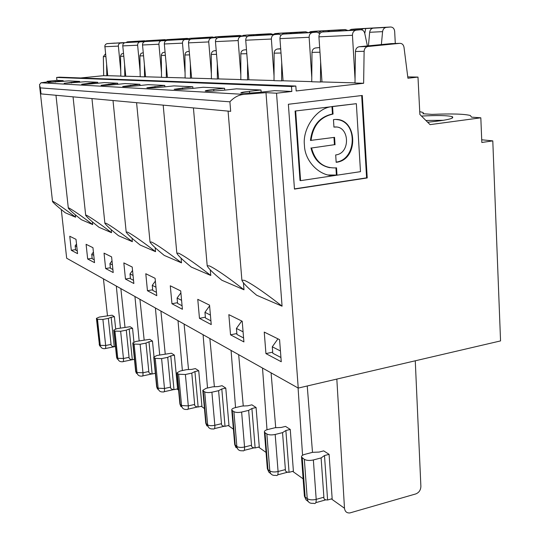 <?xml version="1.0" encoding="UTF-8"?>
<svg xmlns="http://www.w3.org/2000/svg" width="540" height="540" viewBox="0 0 540 540"><rect width="100%" height="100%" fill="white"/><g stroke="black" fill="none" stroke-linecap="round" stroke-linejoin="round"><path stroke-width="0.81" d="M107.487 315.887L103.437 278.843M63.268 81.439L63.187 80.642L48.263 82.404L68.614 80.899L79.603 81.419L64.159 83.275L85.57 81.702L97.679 82.276L81.668 84.233C82.613 84.523 87.257 84.267 95.614 83.477L104.267 82.586L117.666 83.221L101.061 85.3C102.188 85.61 107.143 85.347 115.931 84.503L124.983 83.565L139.9 84.274L122.661 86.481C124.004 86.819 129.31 86.549 138.578 85.658L148.075 84.659L164.781 85.448L146.867 87.804C148.48 88.182 154.184 87.898 163.984 86.947L173.961 85.88L192.8 86.771L174.17 89.296C176.114 89.721 182.291 89.417 192.685 88.405L203.189 87.264L224.593 88.277L213.719 89.471C208.103 90.106 205.274 90.612 205.214 90.997C207.576 91.469 214.292 91.152 225.362 90.058L236.446 88.837L260.989 89.998L249.487 91.287C243.581 91.969 240.692 92.522 240.827 92.948C243.722 93.474 251.08 93.15 262.906 91.969L274.637 90.646L291.843 91.456L291.492 86.528L56.612 77.443L59.407 77.166L295.839 86.042L296.183 90.963L363.629 83.282L354.989 83.025L355.442 51.496C355.671 48.816 356.913 47.237 359.168 46.744L367.895 46.501C365.614 47 364.358 48.607 364.122 51.313L363.629 83.282M65.286 212.767C58.577 207.488 54.331 203.796 52.549 201.677L53.062 201.413C58.34 204.41 65.853 209.682 75.6 217.215L65.286 212.767M75.337 214.819L75.6 217.215M61.29 209.588L66.67 258.221L298.235 388.078L276.534 93.204L265.99 92.657L243.992 94.385C238.795 94.79 234.097 97.267 229.898 101.81L40.365 87.892L39.461 84.76L41.04 82.775M244.06 94.379L41.06 82.762L50.841 81.527L47.102 81.331L56.93 80.345L56.612 77.443M145.685 40.905L141.595 41.033L140.11 41.722M124.828 42.714L119.88 43.139L118.739 44.213L118.328 45.448L120.758 71.078M289.062 472.311L285.876 430.515L282.548 432.628L285.383 469.577C285.154 471.305 286.382 472.217 289.062 472.311L293.024 471.258M282.548 432.628L275.184 434.464C271.647 435.186 268.873 435.024 266.854 433.971L265.019 432.729L267.962 469.55L268.853 472.142L270.864 473.742M285.876 430.515L290.257 429.428L285.525 426.391L281.178 427.471L275.069 427.727L267.786 429.523C265.417 430.164 264.29 430.974 264.404 431.966L265.019 432.729M241.751 321.01L236.425 328.428L243.088 331.837M318.782 32.575L321.273 31.023L332.019 30.348L329.798 30.55L327.78 31.536M323.264 31.907L323.467 30.82M319.876 33.52L316.784 32.137L298.397 33.21M290.257 429.428L293.402 471.157M243.587 337.959L236.932 334.476L236.425 328.428M347.78 30.456L345.195 29.545L341.105 29.916L339.019 30.956M345.195 29.545L314.827 31.246M314.611 31.259L310.675 31.617L308.704 32.575M297.554 33.176L283.244 34.101C281.07 34.594 279.97 36.106 279.943 38.637L283.061 80.791L311.742 81.628M316.784 32.137L312.599 32.515C310.331 33.035 309.177 34.627 309.13 37.287L311.776 77.402M275.724 427.7L271.08 372.85M298.087 387.997L302.562 455.274M221.859 280.247C213.131 273.078 208.244 268.259 207.198 265.788L209.237 265.849C216.446 268.981 233.071 281.151 243.999 289.784L221.859 280.247M243.439 282.872L243.999 289.784M230.54 334.827L228.839 314.644L242.21 321.239L243.911 341.928L230.54 334.827L236.851 333.531M224.748 90.126L224.593 88.277M319.653 47.547L315.502 47.959C313.369 48.418 312.201 49.889 311.992 52.38L311.742 81.763L320.436 82.013L320.632 61.931M283.055 80.723L281.63 80.879L281.718 62.62M407.761 76.903L417.987 77.085L419.87 114.453L430.056 124.639L480.823 117.801L471.562 117.153L470.3 115.493C464.225 113.947 451.46 113.576 432 114.379L422.921 113.738L423.434 113.144L423.023 112.502L419.729 111.618M281.961 34.526L284.317 33.082L293.935 32.474L291.823 32.663L289.899 33.595M286.234 33.831L286.409 32.893M281.198 35.107L278.627 34.202L262.548 35.154M209.601 305.876L204.944 312.302L210.411 315.103M255.137 447.95L251.91 408.503L248.636 410.393L251.512 445.257C251.282 446.877 252.491 447.775 255.137 447.95L258.802 447.019M248.636 410.393L241.63 412.054C238.275 412.715 235.697 412.58 233.894 411.649L232.274 410.555L235.231 445.311L237.938 449.26M251.91 408.503L256.082 407.511L251.897 404.831L247.752 405.803L242.035 406.06L235.096 407.693C232.828 408.274 231.714 409.003 231.755 409.887L232.274 410.555M308.104 32.602L305.64 31.759L301.745 32.11L299.714 33.143M305.64 31.759L278.728 33.264L274.975 33.602L273.098 34.506M261.738 35.12L248.852 35.957C246.787 36.423 245.741 37.847 245.727 40.217L248.873 79.799L274.016 80.528M278.627 34.202L274.644 34.567C272.491 35.053 271.404 36.544 271.37 39.035L274.037 75.951M210.911 320.855L205.45 317.993L204.944 312.302M256.082 407.511L259.274 446.904M280.685 48.701L277.439 49.012C275.407 49.444 274.307 50.828 274.124 53.156L274.016 80.656L281.63 80.879M248.866 79.738L247.543 79.88L247.55 63.16M192.935 88.378L192.8 86.771M191.302 267.077C182.925 260.26 178.106 255.636 176.837 253.199L178.497 253.166C184.862 255.94 200.387 267.32 210.769 275.468L191.302 267.077M210.283 269.872L210.769 275.468M199.469 318.337L197.768 299.336L209.54 305.134L211.241 324.581L199.469 318.337L205.376 317.169M243.263 406.006L238.667 354.672M262.514 368.044L267.003 429.745M225.032 426.33L221.798 388.982L218.592 390.69L221.474 423.691C221.251 425.216 222.44 426.094 225.032 426.33L228.46 425.5M218.592 390.69L211.903 392.209C208.717 392.81 206.314 392.702 204.687 391.878L203.249 390.899L206.206 423.799L208.737 427.532M221.798 388.982L225.774 388.078L222.055 385.695L218.099 386.586L212.713 386.836L206.091 388.327L202.81 390.312L203.249 390.899M180.893 292.835L177.093 298.033L181.582 300.334M249.73 35.876L251.654 34.904L253.645 34.722L260.321 34.351L258.302 34.533L256.473 35.404M253.49 35.566L253.645 34.722M247.219 36.639L245.059 36.025L230.884 36.868M225.774 388.078L228.98 425.378M182.081 305.762L177.593 303.406L177.093 298.033M273.125 34.479L270.803 33.709L267.091 34.04L265.154 35.012M270.803 33.709L246.935 35.046L243.351 35.363L241.569 36.214M230.114 36.835L218.43 37.604C216.459 38.043 215.467 39.38 215.46 41.62L218.606 78.921L240.827 79.562M245.059 36.025L241.265 36.369C239.22 36.828 238.187 38.232 238.167 40.568L240.82 74.756M214.38 386.755L209.857 338.519M231.073 350.413L235.548 407.585M164.261 255.42C156.215 248.927 151.477 244.478 150.039 242.089L151.396 241.988C157.066 244.458 171.632 255.143 181.507 262.859L164.261 255.42M181.082 258.181L181.507 262.859M171.963 303.743L170.282 285.795L180.718 290.932L182.405 309.285L171.963 303.743L177.525 302.684M164.909 86.846L164.781 85.448M246.483 49.7L243.952 49.943C242.021 50.348 240.975 51.644 240.813 53.838L240.827 79.684L247.543 79.88M218.599 78.867L217.364 78.995L217.31 63.578M220.786 37.388L222.568 36.524L224.471 36.349L230.431 36.018L226.76 37.017M224.329 37.152L224.471 36.349M217.127 38.063L215.298 37.645L202.723 38.387M155.378 281.097L152.267 285.316L155.966 287.213M198.146 407.018L194.92 371.561L191.788 373.113L194.657 404.44C194.441 405.877 195.608 406.735 198.146 407.018L201.373 406.276M191.788 373.113L185.396 374.504L178.632 374.233L177.336 373.356L180.272 404.595L182.655 408.132M194.92 371.561L198.727 370.73L195.386 368.59L191.606 369.414L186.523 369.657L180.185 371.027L176.965 372.836L177.336 373.356M241.853 35.971L239.882 35.438L236.405 35.748L234.495 36.673M239.882 35.438L218.572 36.632L215.143 36.936L213.442 37.739M201.987 38.367L191.322 39.069C189.439 39.481 188.494 40.75 188.501 42.863L191.619 78.131L211.39 78.712M215.298 37.645L211.687 37.969C209.736 38.401 208.751 39.724 208.744 41.931L211.37 73.771M156.458 292.349L152.759 290.412L152.267 285.316M198.727 370.73L201.919 406.148M216.216 50.584L214.265 50.767C212.429 51.152 211.43 52.373 211.282 54.439L211.39 78.82L217.364 78.995M191.612 78.091L190.465 78.206L190.357 63.909M140.022 85.502L139.9 84.274M140.157 245.038C132.422 238.829 127.771 234.549 126.212 232.214L127.332 232.058C132.408 234.286 146.131 244.35 155.547 251.667L140.157 245.038M155.169 247.685L155.547 251.667M147.454 290.729L145.793 273.726L155.108 278.316L156.782 295.677L147.454 290.729L152.698 289.771M188.528 369.562L184.086 324.068M203.081 334.719L207.515 388.004M173.981 389.664L170.775 355.914L167.724 357.332L170.566 387.139C170.357 388.503 171.497 389.347 173.981 389.664L177.039 388.982M167.724 357.332L161.602 358.614L155.237 358.391L154.076 357.608L156.978 387.335L159.226 390.697M170.775 355.914L174.42 355.151L171.416 353.221L156.911 355.482L153.758 357.136L154.076 357.608M132.55 270.486L130.005 273.915L133.049 275.474M194.852 38.752L196.506 37.976L203.681 37.51L200.171 38.462M198.194 38.57L198.329 37.814M190.303 39.373L177.512 39.758M174.42 355.151L177.599 388.861M133.535 280.348L130.491 278.755L130.005 273.915M213.941 37.355L212.254 36.983L208.926 37.28L207.151 38.104M212.254 36.983L189.891 38.34L188.197 39.11M176.803 39.73L167.015 40.379C165.213 40.777 164.315 41.978 164.322 43.983L167.414 77.429L185.112 77.942M188.744 39.083L185.288 39.393C183.425 39.805 182.493 41.053 182.486 43.139L185.072 72.934M165.247 354.105L160.9 311.067M178.004 320.652L182.372 370.555M118.544 235.724C111.092 229.777 106.542 225.659 104.888 223.371L105.813 223.175C110.396 225.194 123.356 234.711 132.361 241.677L118.544 235.724M132.017 238.221L132.361 241.677M125.469 279.065L123.836 262.906L132.206 267.03L133.853 283.514L125.469 279.065L130.437 278.181M117.774 84.314L117.666 83.221M189.25 51.361L187.778 51.503C186.017 51.867 185.072 53.028 184.93 54.979L185.112 78.05L190.465 78.206M167.407 77.389L166.327 77.504L166.185 64.172M171.436 40.021L173.016 39.285L179.604 38.86L176.236 39.764M174.643 39.845L174.771 39.13M166.232 40.581L154.805 40.986M112.003 260.854L109.931 263.628L112.421 264.904M152.145 373.984L148.979 341.779L145.996 343.082L148.804 371.52C148.608 372.816 149.722 373.633 152.145 373.984L155.338 373.302M145.996 343.082L140.123 344.27L134.116 344.095L133.07 343.379L135.931 371.743L138.065 374.942M148.979 341.779L152.476 341.078L149.756 339.329L135.884 341.435L132.793 342.961L133.07 343.379M188.872 38.637L184.174 38.664L182.554 39.42M187.421 38.374L167.042 39.616L165.389 40.379M154.13 40.959L145.098 41.56C143.37 41.938 142.513 43.085 142.526 44.989L145.571 76.795L161.507 77.261M164.896 40.379L161.588 40.675C159.8 41.067 158.909 42.248 158.915 44.233L161.453 72.225M112.901 269.548L110.41 268.245L109.931 263.628M152.476 341.078L153.994 356.656M165.071 52.063L162.506 52.778L161.332 54.77L161.507 77.362L166.327 77.504M143.262 52.691L141.082 53.345L139.914 55.573L140.191 76.734L144.551 76.862L144.383 64.388M144.551 76.862L145.571 76.761M97.774 83.255L97.679 82.276M99.05 227.32C91.861 221.616 87.413 217.647 85.698 215.419L86.461 215.19C92.583 218.626 100.939 224.458 111.524 232.693L99.05 227.32M111.213 229.669L111.524 232.693M105.644 268.542L104.038 253.145L111.598 256.871L113.211 272.558L105.644 268.542L110.356 267.732M144.173 340.139L139.921 299.302M155.405 307.982L159.692 354.901M132.314 359.748L129.195 328.961L126.286 330.156L129.06 357.345C128.864 358.574 129.951 359.377 132.314 359.748L134.447 359.303M126.286 330.156L120.65 331.263L114.959 331.121L114.001 330.473L116.822 357.588L118.847 360.646M129.195 328.961L132.556 328.3L130.079 326.714L116.789 328.685L113.771 330.095L114.001 330.473M93.42 252.072L91.739 254.313L93.764 255.353M150.221 41.175L151.74 40.466L157.815 40.075L154.561 40.959M153.306 41.006L153.428 40.318M144.518 41.695L134.251 42.1M132.556 328.3L133.94 342.002M94.237 259.774L92.205 258.714L91.739 254.313M166.232 39.818L161.858 39.906L160.306 40.628M164.983 39.629L146.32 40.77L144.551 41.681M133.603 42.073L125.24 42.633C123.579 42.998 122.756 44.084 122.776 45.9L125.773 76.221L140.191 76.64M143.363 41.546L140.184 41.83C138.476 42.201 137.626 43.328 137.633 45.212L140.123 71.611M125.01 327.456L120.859 288.61M134.939 296.507L139.144 340.781M81.378 219.706C74.439 214.225 70.092 210.391 68.337 208.224L68.958 207.974C74.635 211.174 82.546 216.709 92.698 224.579L81.378 219.706M92.414 221.9L92.698 224.579M87.669 258.998L86.096 244.31L92.954 247.685L94.541 262.649L87.669 258.998L92.158 258.248M79.697 82.296L79.603 81.419M123.498 53.258L121.419 54.054L120.528 55.985L120.839 76.167L124.801 76.282L124.619 64.564M124.801 76.282L125.766 76.187M130.923 42.221L132.381 41.546L138.004 41.182L134.831 42.066M133.886 42.066L134.001 41.405M123.822 42.606L115.56 43.112M76.525 244.033L75.168 245.822L76.808 246.665M114.237 346.761L111.159 317.27L108.331 318.377L111.051 344.412C110.869 345.593 111.928 346.37 114.237 346.761L115.479 346.511M108.331 318.377L102.904 319.417L97.497 319.302L96.626 318.708L99.4 344.682L101.324 347.605M111.159 317.27L114.392 316.656L112.131 315.198L99.374 317.061L96.424 318.364L96.626 318.708M144.599 40.77L127.433 41.823L125.84 42.579M114.939 43.085L106.853 43.666L105.556 44.408L104.841 45.779L107.737 75.695L120.839 76.079M77.267 250.891L75.627 250.034L75.168 245.822M114.392 316.656L115.668 328.954M105.793 56.599L103.336 56.646L105.509 53.811M103.336 56.646L103.687 75.668L106.819 75.755L106.616 64.706M106.819 75.755L107.737 75.668M71.3 250.31L69.761 236.257L76.012 239.341L77.564 253.638L71.3 250.31L75.58 249.615M116.309 286.065L120.427 327.976M47.162 81.931L47.102 81.331M80.723 77.963L103.687 75.668M40.365 87.892L41.04 93.899L230.675 111.348L229.898 101.81M391.21 43.612L359.235 46.737L367.963 46.494L399.803 43.342C402.077 43.355 403.481 44.672 404.008 47.297L407.93 78.233L417.987 77.085M320.436 82.013L321.982 81.844M367.389 45.927L364.75 33.311C364.088 30.935 362.691 29.747 360.558 29.761L356.144 30.166C353.754 30.719 352.526 32.427 352.458 35.289L318.931 36.835L321.988 81.925L354.989 82.883M291.492 86.528L295.839 86.042M56.93 80.345L63.187 80.642M261.151 92.158L260.989 89.998M276.534 93.204L291.843 91.456M265.99 92.657L282.069 306.194L256.669 295.245C247.556 287.692 242.629 282.663 241.9 280.172L244.411 280.361C252.646 283.925 270.54 297.014 282.069 306.194M265.937 353.612L264.242 332.093L279.572 339.647L281.259 361.746L265.937 353.612L272.707 352.148M480.823 117.801L481.822 142.472L492.791 140.879L500.553 340.916L298.235 388.078M492.791 140.879L481.714 139.786M427.66 122.243C446.965 120.265 455.132 118.388 452.169 116.627C447.424 115.425 437.198 115.236 421.49 116.073M277.938 338.843L272.288 346.802L272.788 353.241L280.935 357.507M336.825 379.08L344.486 508.255C344.959 511.616 346.761 513.176 349.893 512.933L415.733 493.945C419.013 492.642 420.734 490.111 420.883 486.358L415.267 360.794M312.491 452.345L307.24 385.979M302.252 457.933L305.141 497.09L307.233 498.643L304.344 459.351L301.516 457.063C301.307 455.942 302.441 455.024 304.918 454.322L312.579 452.324L319.127 452.068L323.696 450.873L329.09 454.336L324.493 455.544L321.111 457.92L323.885 497.219C323.642 499.068 324.884 499.993 327.598 499.986L332.161 498.704L329.09 454.336M280.435 350.973L272.288 346.802M304.344 459.351C306.619 460.559 309.623 460.762 313.362 459.959L321.111 457.92M324.493 455.544L327.598 499.986M443.482 120.299L425.885 120.467M367.22 177.95L294.462 189.095L288.374 104.267L362.293 95.479L367.22 177.95L366.599 177.842L361.679 95.553M294.449 188.885L366.599 177.842M333.97 137.43L334.435 144.693L311.546 148.001C315.299 161.811 323.5 168.44 336.15 167.879L336.528 167.825L337 175.169L336.461 175.244C321.813 178.254 304.709 162.432 304.439 145.226C302.265 128.54 316.71 107.872 331.803 106.67L295.09 111.038L331.803 106.67M334.435 144.693L311.546 148.001M336.17 162.311L335.691 154.933C351.202 153.428 349.488 124.551 333.95 127.116L333.457 119.664C357.291 115.79 359.883 159.935 336.17 162.311M335.907 175.149L333.875 175.453M332.566 106.583L331.965 106.542L332.451 114.014L333.052 114.061L332.566 106.583L356.353 103.68L360.484 171.659L300.584 180.65L295.663 111.078M295.09 111.038L300.01 180.535L300.584 180.65M335.941 167.906L336.4 175.061L337 175.169M332.451 114.014C319.646 116.789 312.309 125.597 310.453 140.441L334.557 137.349L335.036 144.767M336.042 127.062L333.889 127.001M310.966 147.919C313.666 159.064 319.943 165.659 329.812 167.711M331.965 106.542L356.353 103.68M352.458 35.289L355.043 79.205M318.931 36.835C318.971 34.128 320.139 32.515 322.434 31.988L348.192 30.429M349.218 30.375L351.29 29.349L355.658 28.957M395.294 43.484L394.666 31.334C394.281 28.519 392.89 27.074 390.494 27.014L386.181 27.405C384.156 27.817 382.955 29.234 382.583 31.644L381.375 44.55M338.445 30.956L339.336 30.996M361.26 29.768L363.413 28.674L373.194 28.134C371.189 28.532 370.015 29.923 369.657 32.285L368.435 45.826M364.777 33.433L365.722 28.465M333.052 114.061C320.234 116.843 312.896 125.658 311.033 140.515M336.623 119.576C357.797 120.852 357.23 159.415 336.157 162.122M336.4 175.061L328.131 174.987M55.343 81.432L55.424 82.168M275.184 434.464L278.08 471.514C278.188 474.795 277.452 476.071 275.866 475.335L275.069 475.382C272.059 475.524 270.297 474.032 269.798 470.914L266.854 433.971M267.32 468.423L267.962 469.55L269.798 470.914C271.809 472.068 274.57 472.264 278.08 471.514L285.383 469.577M292.66 471.359L303.122 478.811M341.185 29.909L329.879 30.544M321.347 31.016L310.75 31.604M312.68 32.508L283.325 34.094M309.13 37.287L279.943 38.637M213.719 89.471L213.847 91.031M241.63 412.054L244.553 447.005C244.681 450.11 244.046 451.352 242.656 450.738L241.9 450.779C239.031 450.88 237.344 449.462 236.857 446.506L233.894 411.649M234.704 444.42L236.857 446.506C238.653 447.525 241.218 447.694 244.553 447.005L251.512 445.257M301.82 32.103L291.897 32.657M284.391 33.075L275.049 33.595M274.725 34.56L248.933 35.95M271.37 39.035L245.727 40.217M258.559 447.08L266.038 452.412M182.486 87.885L182.608 89.262M211.903 392.209L214.832 425.284C214.974 428.233 214.427 429.442 213.192 428.915L212.483 428.949C209.736 429.03 208.123 427.667 207.644 424.872L204.687 391.878M202.81 390.312L205.76 423.164L207.644 424.872C209.263 425.776 211.66 425.912 214.832 425.284L221.474 423.691M228.305 425.54L233.401 429.172M267.158 34.034L258.377 34.526M251.721 34.898L243.419 35.357M241.34 36.362L218.504 37.598M238.167 40.568L215.46 41.62M154.98 86.488L155.095 87.716M185.396 374.504L188.305 405.898C188.46 408.699 187.988 409.88 186.881 409.428L186.212 409.462C183.587 409.516 182.034 408.206 181.568 405.554L178.632 374.233M176.965 372.836L179.901 404.028L181.568 405.554L188.305 405.898L194.657 404.44M236.405 35.748L228.575 36.187M222.635 36.518L215.21 36.929M211.754 37.962L191.39 39.062M208.744 41.931L188.501 42.863M201.272 406.296L204.451 408.557M130.565 85.246L130.673 86.346M161.602 358.614L164.484 388.49C164.646 391.163 164.234 392.303 163.242 391.919L162.601 391.952C160.083 391.979 158.598 390.731 158.139 388.199L155.237 358.391M153.758 357.136L156.661 386.829L158.139 388.199L164.484 388.49L170.566 387.139M176.972 388.996L178.598 390.15M208.926 37.28L201.906 37.672M196.567 37.969L189.891 38.34M185.355 39.386L167.083 40.372M182.486 43.139L164.322 43.983M108.756 84.139L108.85 85.131M140.123 344.27L142.972 372.769C143.141 375.32 142.783 376.434 141.885 376.096L141.278 376.13C138.861 376.144 137.43 374.942 136.984 372.526L134.116 344.095M132.806 343.055L135.655 371.284L136.984 372.526L142.972 372.769L148.804 371.52M184.234 38.657L177.896 39.008M173.077 39.278L167.042 39.616M161.649 40.669L145.166 41.56M158.915 44.233L142.526 44.989M155.02 373.37L155.365 373.613M89.147 83.147L89.242 84.038M120.65 331.263L123.451 358.499C123.626 360.95 123.309 362.03 122.492 361.739L121.919 361.766C119.597 361.766 118.213 360.612 117.781 358.304L114.959 331.121M113.778 330.21L116.586 357.176L117.781 358.304L123.451 358.499L129.06 357.345M161.919 39.899L156.175 40.217M151.801 40.466L146.32 40.77M140.252 41.823L125.294 42.626M137.633 45.212L122.776 45.9M71.428 82.249L71.516 83.059M102.904 319.417L105.658 345.499C105.84 347.848 105.556 348.894 104.814 348.644L104.261 348.671C102.026 348.658 100.697 347.544 100.271 345.33L97.497 319.302M96.437 318.492L99.4 344.682L100.271 345.33L105.658 345.499L111.051 344.412M141.656 41.027L136.424 41.324M132.442 41.54L127.433 41.823M120.832 42.869L107.21 43.605M118.328 46.109L104.787 46.73M123.795 56.227L120.521 56.295M143.566 55.823L139.907 55.904M165.375 55.377L161.271 55.465M189.56 54.884L184.93 54.979M214.326 50.76L216.23 50.706M216.533 54.331L211.282 54.439M246.8 53.717L240.813 53.838M277.499 49.005L280.699 48.917M281.003 53.015L274.124 53.156M319.97 52.218L311.992 52.38M331.371 498.92L344.486 508.255M313.362 459.959L316.197 499.372L323.885 497.219M316.197 499.372C316.278 502.848 315.414 504.151 313.598 503.287L312.748 503.327C309.582 503.523 307.739 501.964 307.233 498.643C309.501 499.966 312.485 500.209 316.197 499.372M308.266 501.552L306.092 499.885L304.364 495.632M399.803 43.342L390.757 43.625M364.122 51.313L355.442 51.496M356.231 30.152L322.515 31.975M360.558 29.761L347.936 30.443M363.494 28.667L351.371 29.342M386.269 27.398L373.275 28.12M390.494 27.014L355.435 28.971M382.583 31.644L369.657 32.285M249.487 91.287L249.622 93.056M52.508 201.332L39.629 86.278M268.805 472.068L267.347 468.727L264.404 431.966M277.661 474.856L287.375 472.277M341.105 29.916L329.798 30.55M321.273 31.023L310.675 31.617M312.599 32.515L283.244 34.101M207.198 265.788L193.421 107.919M236.007 447.626L234.718 444.589L231.755 409.887M301.745 32.11L291.823 32.663M284.317 33.082L274.975 33.602M274.644 34.567L248.852 35.957M244.141 450.36L253.753 447.93M176.837 253.199L163.188 105.138M205.76 423.164L206.908 425.939M214.434 428.612L223.938 426.323M267.091 34.04L258.302 34.533M251.654 34.904L243.351 35.363M241.265 36.369L218.43 37.604M150.032 242.089L136.586 102.688M179.901 404.028L180.913 406.559M236.338 35.755L228.508 36.194M222.568 36.524L215.143 36.936M211.687 37.969L191.322 39.069M187.927 409.185L197.303 407.018M126.212 232.214L113.008 100.521M156.661 386.829L157.552 389.144M164.126 391.716L173.36 389.664M208.865 37.287L201.839 37.678M196.506 37.976L189.83 38.347M185.288 39.393L167.015 40.379M104.888 223.371L91.955 98.584M135.668 371.399L136.451 373.403M184.174 38.664L177.835 39.015M173.016 39.285L166.982 39.623M161.588 40.675L145.098 41.56M142.641 375.935L151.727 373.984M85.698 215.419L73.049 96.842M116.6 357.311L117.288 359.107M123.147 361.604L132.077 359.748M161.858 39.906L156.114 40.223M151.74 40.466L146.259 40.777M140.184 41.83L125.24 42.633M68.297 207.893L55.971 95.269M99.212 344.459L99.812 346.073M141.595 41.033L136.37 41.324M132.381 41.546L127.379 41.83M120.771 42.876L107.15 43.612M105.381 348.53L114.149 346.761M214.265 50.767L216.23 50.713M277.439 49.012L280.699 48.924M243.992 94.385L41.04 82.769M315.792 502.666L325.566 499.919M301.516 457.063L304.398 496.145L306.052 499.824M452.237 118.145L452.169 116.627M356.144 30.166L322.434 31.988M363.413 28.674L351.29 29.349M386.181 27.405L373.194 28.134M336.461 175.244L335.86 175.136M241.893 280.172L228.083 111.105"/></g></svg>

